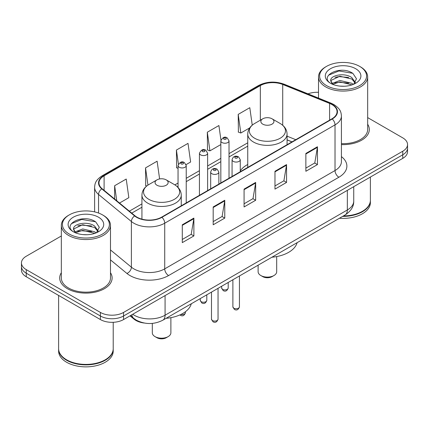 <?xml version="1.0" encoding="UTF-8"?>
<svg xmlns="http://www.w3.org/2000/svg" width="429" height="429" viewBox="0 0 429 429"><rect width="100%" height="100%" fill="white"/><g stroke="black" fill="none" stroke-linecap="round" stroke-linejoin="round"><path stroke-width="0.64" d="M247.742 164.5A28.941 16.71 0 0 0 240.261 170.962M291.956 141.897L287.065 139.918M144.257 323.032A16.382 9.459 180 0 1 134.089 319.187L130.019 315.83M61.336 235.988L26.249 256.242A16.382 9.459 0 0 0 21.45 262.929L21.45 270.066A16.382 9.459 0 0 0 26.249 276.753L100.391 319.557A16.382 9.459 0 0 0 123.563 319.557L402.751 158.371A16.382 9.459 0 0 0 407.55 151.678L407.55 148.112A16.382 9.459 0 0 1 402.751 154.799A16.382 9.459 0 0 0 407.55 148.112L407.55 144.546A16.382 9.459 0 0 0 402.751 137.859L367.664 117.6M21.45 262.929A16.382 9.459 0 0 0 26.249 269.621L100.391 312.425A16.382 9.459 0 0 0 123.563 312.425L123.563 315.991L402.751 154.799L123.563 315.991A16.382 9.459 0 0 1 100.391 315.991A16.382 9.459 0 0 0 123.563 315.991L123.563 319.557M26.249 269.621L26.249 273.187L100.391 315.991L26.249 273.187A16.382 9.459 0 0 1 21.45 266.495A16.382 9.459 0 0 0 26.249 273.187L26.249 276.753M61.336 272.715A26.212 15.133 0 0 0 59.695 277.981A26.212 15.133 0 0 0 67.374 288.679A26.212 15.133 0 0 0 95.94 291.961A26.212 15.133 0 0 0 112.125 277.981A26.212 15.133 0 0 0 110.484 272.715A26.212 15.133 0 0 1 112.125 277.981A26.212 15.133 0 0 1 95.94 291.961A26.212 15.133 0 0 1 67.374 288.679A26.212 15.133 0 0 1 59.695 277.981A26.212 15.133 0 0 1 61.336 272.715M331.928 104.547A17.476 10.087 180 0 1 337.049 111.685A17.476 10.087 180 0 1 331.928 118.817L161.636 217.138A17.476 10.087 180 0 1 134.963 215.787L102.14 188.722A17.476 10.087 180 0 1 98.976 182.936A17.476 10.087 180 0 1 104.097 175.804L260.339 85.596A17.476 10.087 180 0 1 282.716 84.465L329.595 103.416A17.476 10.087 180 0 1 331.928 104.547M332.239 104.37A17.911 10.344 0 0 0 329.847 103.212L282.968 84.261A17.911 10.344 0 0 0 260.028 85.419L103.786 175.627A17.911 10.344 0 0 0 101.78 188.867L134.604 215.932A17.911 10.344 0 0 0 161.942 217.315L332.239 118.994A17.911 10.344 0 0 0 332.239 104.37M182.293 224.785L182.293 242.621L193.881 235.934L193.881 218.098L182.293 224.785M182.293 239.457L191.216 234.304L193.833 218.688A4.37 2.52 -120 0 0 193.881 218.098M191.141 234.352L193.881 235.934M213.186 206.95L213.186 224.785L224.769 218.098L224.769 200.263L213.186 206.95M213.186 221.621L222.109 216.468L224.726 200.852A4.37 2.52 -120 0 0 224.769 200.263M222.029 216.516L224.769 218.098M305.866 153.443L305.866 171.278L317.449 164.591L317.449 146.756L305.866 153.443M305.866 168.114L314.789 162.961L317.401 147.345A4.37 2.52 -120 0 0 317.449 146.756M314.709 163.009L317.449 164.591M274.973 171.278L274.973 189.114L286.556 182.427L286.556 164.591L274.973 171.278M274.973 185.95L283.896 180.797L286.508 165.181A4.37 2.52 -120 0 0 286.556 164.591M283.816 180.845L286.556 182.427M244.08 189.114L244.08 206.95L255.663 200.263L255.663 182.427L244.08 189.114M244.08 203.786L253.003 198.632L255.62 183.017A4.37 2.52 -120 0 0 255.663 182.427M252.922 198.681L255.663 200.263M341.42 144.6A26.212 15.133 0 0 0 369.305 129.499A26.212 15.133 0 0 0 367.664 124.233A26.212 15.133 0 0 1 369.305 129.499A26.212 15.133 0 0 1 341.42 144.6M123.563 312.425L402.751 151.233A16.382 9.459 0 0 0 407.55 144.546M318.516 92.321A16.382 9.459 0 0 0 308.001 93.849M119.519 203.051L128.839 197.672L126.223 179.038L114.64 185.725L114.64 199.035M220.94 140.042L218.903 125.531L207.32 132.218L207.502 149.946M252.247 125.15L249.796 107.695L238.208 114.382L238.395 132.111M159.609 178.952L157.116 161.202L145.533 167.889L145.721 185.618M186.089 164.618L190.626 162.001L188.009 143.366L176.426 150.053L176.614 167.782M178.046 168.318L176.426 167.712M176.426 150.053L178.4 164.109M207.32 132.218L209.931 150.852L220.828 144.562M209.931 150.852L207.32 149.877M238.208 114.382L240.825 133.017L249.721 127.885M240.825 133.017L238.208 132.041M146.734 185.993L145.533 185.548M145.533 167.889L147.951 185.119M114.64 185.725L116.752 200.772M326.485 85.575A23.482 13.556 0 0 0 359.695 85.575A23.482 13.556 0 0 0 359.695 66.404L360.467 66.849A24.576 14.189 0 0 1 367.664 76.882A24.576 14.189 0 0 1 352.493 89.988A24.576 14.189 0 0 1 325.713 86.915A24.576 14.189 0 0 1 318.516 76.882A24.576 14.189 0 0 1 325.713 66.849L326.485 66.404A23.482 13.556 0 0 0 326.485 85.575M341.42 143.651A24.576 14.189 0 0 0 367.664 129.499L367.664 76.882M343.425 215.937A27.306 15.766 0 0 0 362.398 211.32A27.306 15.766 0 0 0 370.393 200.171L370.393 177.048M343.307 216.002A27.032 15.605 0 0 0 362.205 211.433A27.032 15.605 0 0 0 362.301 211.374M342.653 216.382A27.306 15.766 0 0 0 370.393 200.616A27.306 15.766 0 0 0 370.393 200.397M339.419 218.248A27.306 15.766 0 0 0 370.393 202.622L370.393 200.616M340.106 86.127L344.267 86.245M331.944 83.51L339.897 80.48L351.818 83.269L353.265 84.427M332.673 84.277L339.897 81.896L352.08 84.862M330.743 80.523L332.786 84.374M330.77 80.904C329.44 75.407 344.503 72.142 351.818 77.606L355.368 82.502M330.823 81.247L331.167 80.33L339.897 76.233L351.818 79.022L355.089 82.872M353.684 84.25L356.472 78.775L352.944 73.456C340.454 64.479 318.248 76.314 331.07 83.569L331.134 83.607M355.684 68.72A17.809 10.28 0 0 0 330.502 68.72A17.809 10.28 0 0 0 330.502 83.258A17.809 10.28 0 0 0 355.684 83.258A17.809 10.28 0 0 0 355.684 68.72M332.496 84.384L330.797 81.108M360.467 66.849L359.695 66.404A23.482 13.556 0 0 0 326.485 66.404M328.469 75.247L338.926 70.951L352.702 73.295M335.001 77.327L338.926 76.614L348.761 77.461M335.001 82.99L338.926 82.277L348.761 83.124M258.119 265.186L258.119 271.739A9.282 5.362 0 0 0 260.837 275.531L262.768 276.641A6.553 3.786 0 0 0 272.04 276.641L273.97 275.531A9.282 5.362 0 0 0 276.689 271.739L276.689 256.569M262.768 276.641L260.837 275.531A9.282 5.362 0 0 0 273.97 275.531M262.768 124.147A6.553 3.786 0 0 0 272.04 124.147A6.553 3.786 0 0 0 272.04 118.795L280.175 123.493A18.061 10.425 0 0 1 280.175 138.24A18.061 10.425 0 0 1 254.633 138.24A18.061 10.425 0 0 1 254.633 123.493C250.187 126.137 247.887 129.644 247.742 134.02A19.659 11.352 0 0 0 253.501 142.047A19.659 11.352 0 0 0 274.925 144.503A19.659 11.352 0 0 0 287.065 134.02C286.921 129.644 284.62 126.137 280.175 123.493L272.04 118.795A6.553 3.786 0 0 0 262.768 118.795A6.553 3.786 0 0 0 262.768 124.147M271.906 257.223A30.035 17.342 0 0 0 297.099 242.68M152.311 323.402L152.311 332.824A9.282 5.362 0 0 0 155.03 336.615L156.96 337.73A6.553 3.786 0 0 0 166.232 337.73L168.163 336.615A9.282 5.362 0 0 0 170.881 332.824L170.881 317.658M156.96 337.73L155.03 336.615A9.282 5.362 0 0 0 168.163 336.615M156.96 185.231A6.553 3.786 0 0 0 166.232 185.231A6.553 3.786 0 0 0 166.232 179.88L174.367 184.583A18.061 10.425 0 0 1 174.367 199.324A18.061 10.425 0 0 1 148.825 199.324A18.061 10.425 0 0 1 148.825 184.583C144.38 187.221 142.079 190.728 141.935 195.104A19.659 11.352 0 0 0 147.694 203.132A19.659 11.352 0 0 0 169.123 205.593A19.659 11.352 0 0 0 181.258 195.104C181.113 190.728 178.813 187.221 174.367 184.583L166.232 179.88A6.553 3.786 0 0 0 156.96 179.88A6.553 3.786 0 0 0 156.96 185.231M166.103 318.313A30.035 17.342 0 0 0 191.291 303.77M69.305 234.057A23.482 13.556 0 0 0 102.515 234.057A23.482 13.556 0 0 0 102.515 214.886L103.287 215.331A24.576 14.189 0 0 1 110.484 225.364A24.576 14.189 0 0 1 95.313 238.47A24.576 14.189 0 0 1 68.533 235.398A24.576 14.189 0 0 1 61.336 225.364A24.576 14.189 0 0 1 68.533 215.331L69.305 214.886A23.482 13.556 0 0 0 69.305 234.057M61.336 225.364L61.336 277.981A24.576 14.189 0 0 0 68.533 288.009A24.576 14.189 0 0 0 95.313 291.087A24.576 14.189 0 0 0 110.484 277.981L110.484 225.364M105.121 359.856A27.032 15.605 0 0 1 105.025 359.915A27.032 15.605 0 0 1 66.795 359.915L66.602 359.802A27.306 15.766 0 0 0 105.218 359.802A27.306 15.766 0 0 0 113.213 348.654L113.213 322.302M58.607 348.879A27.306 15.766 0 0 0 58.607 349.099A27.306 15.766 0 0 0 66.602 360.247A27.306 15.766 0 0 0 96.359 363.663A27.306 15.766 0 0 0 113.213 349.099A27.306 15.766 0 0 0 113.213 348.879M58.607 349.099L58.607 351.104A27.306 15.766 0 0 0 66.602 362.253A27.306 15.766 0 0 0 96.359 365.669A27.306 15.766 0 0 0 113.213 351.104L113.213 349.099M82.926 234.604L87.087 234.727M74.764 231.992L82.717 228.963L94.637 231.751L96.085 232.909M75.493 232.759L82.717 230.378L94.9 233.344M73.563 229.006L75.606 232.856M73.59 229.386C72.26 223.89 87.323 220.624 94.637 226.088L98.187 230.984M73.643 229.724L73.986 228.807L82.717 224.716L94.637 227.504L97.909 231.354M96.504 232.733L99.292 227.257L95.764 221.938C83.274 212.961 61.068 224.791 73.89 232.051L73.954 232.089M98.498 217.203A17.809 10.28 0 0 0 73.316 217.203A17.809 10.28 0 0 0 73.316 231.74A17.809 10.28 0 0 0 98.498 231.74A17.809 10.28 0 0 0 98.498 217.203M75.316 232.861L73.616 229.59M58.607 295.431L58.607 348.654A27.306 15.766 0 0 0 66.602 359.802L66.795 359.915M103.287 215.331L102.515 214.886A23.482 13.556 0 0 0 69.305 214.886M71.289 223.724L81.741 219.434L95.522 221.777M77.821 225.81L81.741 225.096L91.581 225.944M77.821 231.472L81.741 230.759L91.581 231.606M134.089 318.624L134.089 319.187M132.711 314.275A21.847 12.613 0 0 0 134.18 315.213A21.847 12.613 0 0 0 165.074 315.213L347.34 209.979A21.847 12.613 0 0 0 353.737 201.062C353.898 206.483 351.008 211.122 345.077 214.983L162.811 320.211A10.923 6.306 60 0 0 165.074 315.213L165.074 295.592M347.34 190.363L347.34 209.979A10.923 6.306 60 0 1 345.077 214.983M131.826 314.784A10.923 7.304 129.5 0 0 133.73 318.339L130.411 315.605M402.751 158.371L402.751 151.233M100.391 319.557L100.391 312.425M341.42 156.623A27.306 15.766 180 0 1 338.883 177.231L168.586 275.547A5.459 3.153 60 0 1 164.725 268.86L335.022 170.544A21.847 12.613 0 0 0 341.42 161.626L341.42 115.964A21.847 12.613 180 0 1 335.022 124.882A5.459 3.153 -120 0 0 332.239 118.994M168.586 275.547A27.306 15.766 180 0 1 129.971 275.547A27.306 15.766 180 0 1 126.909 273.445L110.484 259.899M134.604 215.932A5.459 3.652 129.5 0 0 131.387 221.514L131.387 267.176A21.847 12.613 0 0 0 133.832 268.86A21.847 12.613 0 0 0 164.725 268.86L164.725 223.198A21.847 12.613 180 0 1 131.387 221.514L98.557 194.45A21.847 12.613 180 0 1 94.611 187.216L94.611 211.878M341.42 115.964C341.066 112.21 340.717 109.089 333.891 104.547L331.016 103.153A5.459 2.558 112 0 0 329.847 103.212M331.016 103.153L284.137 84.202C275.091 81.001 266.506 81.467 258.381 85.596A5.459 3.153 60 0 1 260.028 85.419M103.786 175.627A5.459 3.153 -120 0 0 102.14 175.799C95.517 180.142 94.911 183.414 94.611 187.216M101.78 188.867A5.459 3.652 129.5 0 0 98.557 194.45L98.557 213.047M284.137 84.202A5.459 2.558 112 0 0 282.968 84.261M161.942 217.315A5.459 3.153 60 0 1 164.725 223.198L335.022 124.882L335.022 170.544A5.459 3.153 60 0 0 338.883 177.231M110.484 249.946L131.387 267.176A5.459 3.652 -50.5 0 1 126.909 273.445M104.097 175.804L104.097 190.337M329.595 103.416L329.595 120.163M282.716 84.465L282.716 125.279M295.779 139.688L287.065 136.165M260.339 85.596L260.339 120.2M247.742 142.809L229.022 153.62M220.828 158.349L207.631 165.969M199.437 170.699L186.234 178.319M178.046 183.049L174.871 184.883M141.935 203.898L129.354 211.165M244.08 189.677L255.62 183.017M274.973 171.841L286.508 165.181M305.866 154.006L317.401 147.345M213.186 207.513L224.726 200.852M182.293 225.348L193.833 218.688M239.441 306.853C238.363 309.797 236.685 310.66 234.411 309.438L232.888 306.853A3.276 1.893 0 0 0 233.848 308.188A3.276 1.893 0 0 0 237.419 308.601A3.276 1.893 0 0 0 239.441 306.853L239.441 275.97M233.269 161.379A4.097 2.365 180 0 1 232.068 159.706C233.113 156.344 235.258 155.373 238.492 156.783L240.261 159.706A4.097 2.365 180 0 1 237.73 161.889A4.097 2.365 180 0 1 233.269 161.379M237.13 156.917A1.367 0.788 0 0 0 235.199 156.917A1.367 0.788 0 0 0 235.199 158.033A1.367 0.788 0 0 0 237.13 158.033A1.367 0.788 0 0 0 237.13 156.917M218.045 319.203C216.967 322.152 215.294 323.01 213.02 321.793L211.492 319.203A3.276 1.893 0 0 0 212.452 320.543A3.276 1.893 0 0 0 216.023 320.951A3.276 1.893 0 0 0 218.045 319.203L218.045 288.32M211.872 173.729A4.097 2.365 180 0 1 210.677 172.056C211.722 168.699 213.862 167.723 217.101 169.133L218.865 172.056A4.097 2.365 180 0 1 216.339 174.244A4.097 2.365 180 0 1 211.872 173.729M215.733 169.273A1.367 0.788 0 0 0 213.803 169.273A1.367 0.788 0 0 0 213.803 170.383A1.367 0.788 0 0 0 215.733 170.383A1.367 0.788 0 0 0 215.733 169.273M222.608 289.35A3.276 1.893 0 0 0 226.18 289.763A3.276 1.893 0 0 0 228.201 288.015C227.123 290.959 225.45 291.822 223.177 290.599L221.648 288.015A3.276 1.893 0 0 0 222.608 289.35M229.022 178.233L229.022 140.868A4.097 2.365 180 0 1 226.496 143.05A4.097 2.365 180 0 1 222.029 142.541A4.097 2.365 180 0 1 220.828 140.868L220.828 182.958M223.959 139.194A1.367 0.788 0 0 0 225.89 139.194A1.367 0.788 0 0 0 225.89 138.079A1.367 0.788 0 0 0 223.959 138.079A1.367 0.788 0 0 0 223.959 139.194M201.217 301.7A3.276 1.893 0 0 0 204.789 302.113A3.276 1.893 0 0 0 206.81 300.364C205.732 303.314 204.054 304.172 201.78 302.954L200.257 300.364A3.276 1.893 0 0 0 201.217 301.7M207.631 190.583L207.631 153.217A4.097 2.365 180 0 1 205.1 155.405A4.097 2.365 180 0 1 200.638 154.89A4.097 2.365 180 0 1 199.437 153.217L199.437 195.313M202.568 151.544A1.367 0.788 0 0 0 204.499 151.544A1.367 0.788 0 0 0 204.499 150.429A1.367 0.788 0 0 0 202.568 150.429A1.367 0.788 0 0 0 202.568 151.544M180.882 314.462A3.276 1.893 0 0 0 185.419 312.714C184.336 315.664 182.663 316.527 180.389 315.304L179.869 314.929M186.234 202.933L186.234 165.567A4.097 2.365 180 0 1 183.709 167.755A4.097 2.365 180 0 1 179.242 167.24A4.097 2.365 180 0 1 178.046 165.567L178.046 187.446M181.172 163.899A1.367 0.788 0 0 0 183.108 163.899A1.367 0.788 0 0 0 183.108 162.784A1.367 0.788 0 0 0 181.172 162.784A1.367 0.788 0 0 0 181.172 163.899M162.811 320.211C154.022 324.63 145.233 324.63 136.443 320.211L133.73 318.339M353.737 201.062L353.737 186.669M258.381 85.596L102.14 175.799M247.742 146.133L229.022 156.944M220.828 161.674L207.631 169.294M199.437 174.024L186.234 181.644M178.046 186.374L177.365 186.771M141.935 207.223L131.724 213.116M292.036 141.849L287.065 139.838M318.516 98.096L318.516 76.882M287.065 144.723L287.065 134.02M247.742 167.423L247.742 134.02M262.768 118.795L254.633 123.493M181.258 205.807L181.258 195.104M141.935 219.16L141.935 195.104M156.96 179.88L148.825 184.583M232.888 306.853L232.888 279.751M232.068 176.475L232.068 159.706M240.261 171.745L240.261 159.706M211.492 319.203L211.492 292.106M210.677 188.824L210.677 172.056M218.865 184.095L218.865 172.056M228.201 288.015L228.201 282.459M229.022 140.868L227.257 137.945C224.882 136.229 222.737 137.205 220.828 140.868M221.648 288.015L221.648 286.24M206.81 300.364L206.81 294.809M207.631 153.217L205.866 150.295C203.485 148.579 201.346 149.555 199.437 153.217M200.257 300.364L200.257 298.589M185.419 312.714L185.419 311.727M186.234 165.567L184.47 162.645C182.094 160.934 179.955 161.905 178.046 165.567"/></g></svg>
